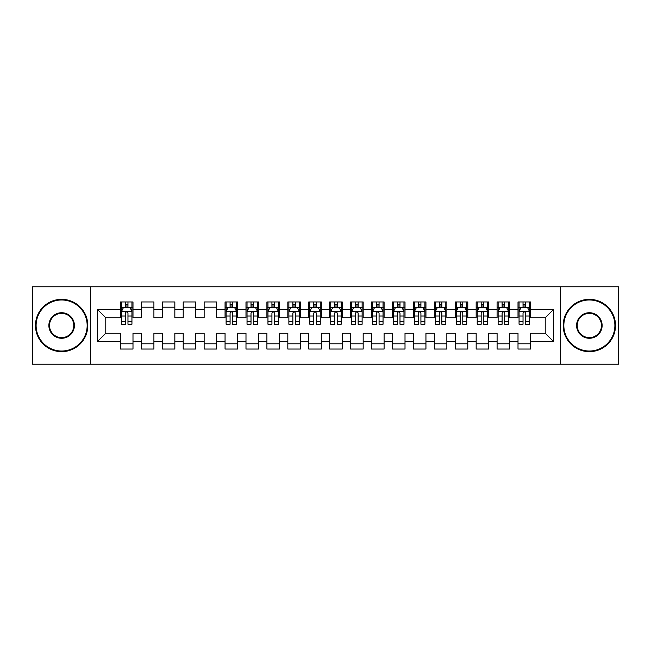 <?xml version="1.0" encoding="UTF-8"?>
<svg xmlns="http://www.w3.org/2000/svg" width="651" height="651" viewBox="0 0 651 651"><rect width="100%" height="100%" fill="white"/><g stroke="black" fill="none" stroke-linecap="round" stroke-linejoin="round"><path stroke-width="0.98" d="M560.487 364.21L618.45 364.21L618.45 286.79L560.487 286.79L560.487 364.21L90.513 364.21L90.513 286.79L32.55 286.79L32.55 364.21L90.513 364.21M560.487 286.79L90.513 286.79M97.414 341.612L97.414 309.388L120.435 309.388L120.435 317.761L105.787 317.761L105.787 333.239L97.414 341.612L120.435 341.612L120.435 349.042L132.991 349.042L132.991 341.612L141.357 341.612L141.357 349.042L153.913 349.042L153.913 341.612L162.286 341.612L162.286 349.042L174.842 349.042L174.842 341.612L183.208 341.612L183.208 349.042L195.764 349.042L195.764 341.612L204.137 341.612L204.137 349.042L216.693 349.042L216.693 341.612L225.059 341.612L225.059 349.042L237.615 349.042L237.615 341.612L245.988 341.612L245.988 349.042L258.537 349.042L258.537 341.612L266.91 341.612L266.91 349.042L279.466 349.042L279.466 341.612L287.832 341.612L287.832 349.042L300.388 349.042L300.388 341.612L308.761 341.612L308.761 349.042L321.317 349.042L321.317 341.612L329.683 341.612L329.683 349.042L342.239 349.042L342.239 341.612L350.612 341.612L350.612 349.042L363.168 349.042L363.168 341.612L371.534 341.612L371.534 349.042L384.09 349.042L384.09 341.612L392.463 341.612L392.463 349.042L405.012 349.042L405.012 341.612L413.385 341.612L413.385 349.042L425.941 349.042L425.941 341.612L434.307 341.612L434.307 349.042L446.863 349.042L446.863 341.612L455.236 341.612L455.236 349.042L467.792 349.042L467.792 341.612L476.158 341.612L476.158 349.042L488.714 349.042L488.714 341.612L497.087 341.612L497.087 349.042L509.643 349.042L509.643 341.612L518.009 341.612L518.009 349.042L530.565 349.042L530.565 333.239L545.212 333.239L545.212 317.761L530.565 317.761L530.565 309.388L553.586 309.388L553.586 341.612L530.565 341.612M530.565 309.388L530.565 301.958L518.009 301.958L518.009 309.388L509.643 309.388L509.643 301.958L497.087 301.958L497.087 309.388L488.714 309.388L488.714 301.958L476.158 301.958L476.158 309.388L467.792 309.388L467.792 301.958L455.236 301.958L455.236 309.388L446.863 309.388L446.863 301.958L434.307 301.958L434.307 309.388L425.941 309.388L425.941 301.958L413.385 301.958L413.385 309.388L405.012 309.388L405.012 301.958L392.463 301.958L392.463 309.388L384.09 309.388L384.09 301.958L371.534 301.958L371.534 309.388L363.168 309.388L363.168 301.958L350.612 301.958L350.612 309.388L342.239 309.388L342.239 301.958L329.683 301.958L329.683 309.388L321.317 309.388L321.317 301.958L308.761 301.958L308.761 309.388L300.388 309.388L300.388 301.958L287.832 301.958L287.832 309.388L279.466 309.388L279.466 301.958L266.91 301.958L266.91 309.388L258.537 309.388L258.537 301.958L245.988 301.958L245.988 309.388L237.615 309.388L237.615 301.958L225.059 301.958L225.059 309.388L216.693 309.388L216.693 301.958L204.137 301.958L204.137 309.388L195.764 309.388L195.764 301.958L183.208 301.958L183.208 309.388L174.842 309.388L174.842 301.958L162.286 301.958L162.286 309.388L153.913 309.388L153.913 301.958L141.357 301.958L141.357 309.388L132.991 309.388L132.991 301.958L120.435 301.958L120.435 309.388M509.643 341.612L509.643 333.239L518.009 333.239L518.009 341.612M553.586 309.388L545.212 317.761M488.714 341.612L488.714 333.239L497.087 333.239L497.087 341.612M518.009 309.388L518.009 317.761L509.643 317.761L509.643 309.388M467.792 341.612L467.792 333.239L476.158 333.239L476.158 341.612M497.087 309.388L497.087 317.761L488.714 317.761L488.714 309.388M446.863 341.612L446.863 333.239L455.236 333.239L455.236 341.612M476.158 309.388L476.158 317.761L467.792 317.761L467.792 309.388M425.941 341.612L425.941 333.239L434.307 333.239L434.307 341.612M455.236 309.388L455.236 317.761L446.863 317.761L446.863 309.388M405.012 341.612L405.012 333.239L413.385 333.239L413.385 341.612M434.307 309.388L434.307 317.761L425.941 317.761L425.941 309.388M384.09 341.612L384.09 333.239L392.463 333.239L392.463 341.612M413.385 309.388L413.385 317.761L405.012 317.761L405.012 309.388M363.168 341.612L363.168 333.239L371.534 333.239L371.534 341.612M392.463 309.388L392.463 317.761L384.09 317.761L384.09 309.388M342.239 341.612L342.239 333.239L350.612 333.239L350.612 341.612M371.534 309.388L371.534 317.761L363.168 317.761L363.168 309.388M321.317 341.612L321.317 333.239L329.683 333.239L329.683 341.612M350.612 309.388L350.612 317.761L342.239 317.761L342.239 309.388M300.388 341.612L300.388 333.239L308.761 333.239L308.761 341.612M329.683 309.388L329.683 317.761L321.317 317.761L321.317 309.388M279.466 341.612L279.466 333.239L287.832 333.239L287.832 341.612M308.761 309.388L308.761 317.761L300.388 317.761L300.388 309.388M258.537 341.612L258.537 333.239L266.91 333.239L266.91 341.612M287.832 309.388L287.832 317.761L279.466 317.761L279.466 309.388M237.615 341.612L237.615 333.239L245.988 333.239L245.988 341.612M266.91 309.388L266.91 317.761L258.537 317.761L258.537 309.388M216.693 341.612L216.693 333.239L225.059 333.239L225.059 341.612M245.988 309.388L245.988 317.761L237.615 317.761L237.615 309.388M195.764 341.612L195.764 333.239L204.137 333.239L204.137 341.612M225.059 309.388L225.059 317.761L216.693 317.761L216.693 309.388M174.842 341.612L174.842 333.239L183.208 333.239L183.208 341.612M204.137 309.388L204.137 317.761L195.764 317.761L195.764 309.388M153.913 341.612L153.913 333.239L162.286 333.239L162.286 341.612M183.208 309.388L183.208 317.761L174.842 317.761L174.842 309.388M132.991 341.612L132.991 333.239L141.357 333.239L141.357 341.612M162.286 309.388L162.286 317.761L153.913 317.761L153.913 309.388M105.787 333.239L120.435 333.239L120.435 341.612M141.357 309.388L141.357 317.761L132.991 317.761L132.991 309.388M518.009 307.191L519.059 307.191M529.515 307.191L530.565 307.191M497.087 307.191L498.129 307.191M508.594 307.191L509.643 307.191M476.158 307.191L477.207 307.191M487.672 307.191L488.714 307.191M455.236 307.191L456.278 307.191M466.743 307.191L467.792 307.191M434.307 307.191L435.356 307.191M445.821 307.191L446.863 307.191M413.385 307.191L414.435 307.191M424.891 307.191L425.941 307.191M392.463 307.191L393.505 307.191M403.97 307.191L405.012 307.191M371.534 307.191L372.584 307.191M383.04 307.191L384.09 307.191M350.612 307.191L351.654 307.191M362.119 307.191L363.168 307.191M329.683 307.191L330.732 307.191M341.197 307.191L342.239 307.191M308.761 307.191L309.803 307.191M320.268 307.191L321.317 307.191M287.832 307.191L288.881 307.191M299.346 307.191L300.388 307.191M266.91 307.191L267.96 307.191M278.416 307.191L279.466 307.191M245.988 307.191L247.03 307.191M257.495 307.191L258.537 307.191M225.059 307.191L226.109 307.191M236.565 307.191L237.615 307.191M204.137 307.191L216.693 307.191M183.208 307.191L195.764 307.191M162.286 307.191L174.842 307.191M141.357 307.191L153.913 307.191M120.435 307.191L121.485 307.191M131.941 307.191L132.991 307.191M120.435 343.809L132.991 343.809M141.357 343.809L153.913 343.809M162.286 343.809L174.842 343.809M183.208 343.809L195.764 343.809M204.137 343.809L216.693 343.809M225.059 343.809L237.615 343.809M245.988 343.809L258.537 343.809M266.91 343.809L279.466 343.809M287.832 343.809L300.388 343.809M308.761 343.809L321.317 343.809M329.683 343.809L342.239 343.809M350.612 343.809L363.168 343.809M371.534 343.809L384.09 343.809M392.463 343.809L405.012 343.809M413.385 343.809L425.941 343.809M434.307 343.809L446.863 343.809M455.236 343.809L467.792 343.809M476.158 343.809L488.714 343.809M497.087 343.809L509.643 343.809M518.009 343.809L530.565 343.809M97.414 309.388L105.787 317.761M545.212 333.239L553.586 341.612M127.97 304.676L125.456 304.676M131.941 321.618L127.97 321.618L127.97 324.247L131.941 324.247L131.941 311.479L129.85 307.296L123.576 307.296L121.485 311.479L121.485 324.247L125.456 324.247L125.456 321.618L121.485 321.618M121.485 311.479L121.485 301.958M131.941 311.479L131.941 301.958M125.456 307.296L125.456 301.958M127.97 301.958L127.97 307.296M127.97 321.618L127.97 313.05C127.132 311.438 126.294 311.438 125.456 313.05L125.456 321.618M127.97 307.191L125.456 307.191M61.633 351.027A25.527 25.527 0 0 0 87.161 325.5A25.527 25.527 0 0 0 61.633 299.973A25.527 25.527 0 0 0 36.106 325.5A25.527 25.527 0 0 0 61.633 351.027M61.633 299.346A26.154 26.154 0 0 1 87.795 325.5A26.154 26.154 0 0 1 61.633 351.654A26.154 26.154 0 0 1 35.48 325.5A26.154 26.154 0 0 1 61.633 299.346M61.633 338.268A12.768 12.768 0 0 1 48.874 325.5A12.768 12.768 0 0 1 61.633 312.732A12.768 12.768 0 0 1 74.401 325.5A12.768 12.768 0 0 1 61.633 338.268M61.633 313.367A12.133 12.133 0 0 0 49.5 325.5A12.133 12.133 0 0 0 61.633 337.633A12.133 12.133 0 0 0 73.775 325.5A12.133 12.133 0 0 0 61.633 313.367M589.367 351.027A25.527 25.527 0 0 0 614.894 325.5A25.527 25.527 0 0 0 589.367 299.973A25.527 25.527 0 0 0 563.839 325.5A25.527 25.527 0 0 0 589.367 351.027M589.367 299.346A26.154 26.154 0 0 1 615.52 325.5A26.154 26.154 0 0 1 589.367 351.654A26.154 26.154 0 0 1 563.205 325.5A26.154 26.154 0 0 1 589.367 299.346M589.367 338.268A12.768 12.768 0 0 1 576.599 325.5A12.768 12.768 0 0 1 589.367 312.732A12.768 12.768 0 0 1 602.126 325.5A12.768 12.768 0 0 1 589.367 338.268M589.367 313.367A12.133 12.133 0 0 0 577.225 325.5A12.133 12.133 0 0 0 589.367 337.633A12.133 12.133 0 0 0 601.5 325.5A12.133 12.133 0 0 0 589.367 313.367M232.594 304.676L230.08 304.676M236.565 321.618L232.594 321.618L232.594 324.247L236.565 324.247L236.565 311.479L234.474 307.296L228.2 307.296L226.109 311.479L226.109 324.247L230.08 324.247L230.08 321.618L226.109 321.618M226.109 311.479L226.109 301.958M236.565 311.479L236.565 301.958M230.08 307.296L230.08 301.958M232.594 301.958L232.594 307.296M232.594 321.618L232.594 313.05C231.756 311.438 230.918 311.438 230.08 313.05L230.08 321.618M232.594 307.191L230.08 307.191M253.516 304.676L251.009 304.676M257.495 321.618L253.516 321.618L253.516 324.247L257.495 324.247L257.495 311.479L255.404 307.296L249.121 307.296L247.03 311.479L247.03 324.247L251.009 324.247L251.009 321.618L247.03 321.618M247.03 311.479L247.03 301.958M257.495 311.479L257.495 301.958M251.009 307.296L251.009 301.958M253.516 301.958L253.516 307.296M253.516 321.618L253.516 313.05C252.686 311.438 251.847 311.438 251.009 313.05L251.009 321.618M253.516 307.191L251.009 307.191M274.445 304.676L271.931 304.676M278.416 321.618L274.445 321.618L274.445 324.247L278.416 324.247L278.416 311.479L276.325 307.296L270.051 307.296L267.96 311.479L267.96 324.247L271.931 324.247L271.931 321.618L267.96 321.618M267.96 311.479L267.96 301.958M278.416 311.479L278.416 301.958M271.931 307.296L271.931 301.958M274.445 301.958L274.445 307.296M274.445 321.618L274.445 313.05C273.607 311.438 272.769 311.438 271.931 313.05L271.931 321.618M274.445 307.191L271.931 307.191M295.367 304.676L292.86 304.676M299.346 321.618L295.367 321.618L295.367 324.247L299.346 324.247L299.346 311.479L297.255 307.296L290.973 307.296L288.881 311.479L288.881 324.247L292.86 324.247L292.86 321.618L288.881 321.618M288.881 311.479L288.881 301.958M299.346 311.479L299.346 301.958M292.86 307.296L292.86 301.958M295.367 301.958L295.367 307.296M295.367 321.618L295.367 313.05C294.529 311.438 293.699 311.438 292.86 313.05L292.86 321.618M295.367 307.191L292.86 307.191M316.296 304.676L313.782 304.676M320.268 321.618L316.296 321.618L316.296 324.247L320.268 324.247L320.268 311.479L318.176 307.296L311.902 307.296L309.803 311.479L309.803 324.247L313.782 324.247L313.782 321.618L309.803 321.618M309.803 311.479L309.803 301.958M320.268 311.479L320.268 301.958M313.782 307.296L313.782 301.958M316.296 301.958L316.296 307.296M316.296 321.618L316.296 313.05C315.458 311.438 314.62 311.438 313.782 313.05L313.782 321.618M316.296 307.191L313.782 307.191M337.218 304.676L334.704 304.676M341.197 321.618L337.218 321.618L337.218 324.247L341.197 324.247L341.197 311.479L339.098 307.296L332.824 307.296L330.732 311.479L330.732 324.247L334.704 324.247L334.704 321.618L330.732 321.618M330.732 311.479L330.732 301.958M341.197 311.479L341.197 301.958M334.704 307.296L334.704 301.958M337.218 301.958L337.218 307.296M337.218 321.618L337.218 313.05C336.38 311.438 335.542 311.438 334.704 313.05L334.704 321.618M337.218 307.191L334.704 307.191M358.14 304.676L355.633 304.676M362.119 321.618L358.14 321.618L358.14 324.247L362.119 324.247L362.119 311.479L360.027 307.296L353.745 307.296L351.654 311.479L351.654 324.247L355.633 324.247L355.633 321.618L351.654 321.618M351.654 311.479L351.654 301.958M362.119 311.479L362.119 301.958M355.633 307.296L355.633 301.958M358.14 301.958L358.14 307.296M358.14 321.618L358.14 313.05C357.309 311.438 356.471 311.438 355.633 313.05L355.633 321.618M358.14 307.191L355.633 307.191M379.069 304.676L376.555 304.676M383.04 321.618L379.069 321.618L379.069 324.247L383.04 324.247L383.04 311.479L380.949 307.296L374.675 307.296L372.584 311.479L372.584 324.247L376.555 324.247L376.555 321.618L372.584 321.618M372.584 311.479L372.584 301.958M383.04 311.479L383.04 301.958M376.555 307.296L376.555 301.958M379.069 301.958L379.069 307.296M379.069 321.618L379.069 313.05C378.231 311.438 377.393 311.438 376.555 313.05L376.555 321.618M379.069 307.191L376.555 307.191M399.991 304.676L397.484 304.676M403.97 321.618L399.991 321.618L399.991 324.247L403.97 324.247L403.97 311.479L401.879 307.296L395.596 307.296L393.505 311.479L393.505 324.247L397.484 324.247L397.484 321.618L393.505 321.618M393.505 311.479L393.505 301.958M403.97 311.479L403.97 301.958M397.484 307.296L397.484 301.958M399.991 301.958L399.991 307.296M399.991 321.618L399.991 313.05C399.161 311.438 398.322 311.438 397.484 313.05L397.484 321.618M399.991 307.191L397.484 307.191M420.92 304.676L418.406 304.676M424.891 321.618L420.92 321.618L420.92 324.247L424.891 324.247L424.891 311.479L422.8 307.296L416.526 307.296L414.435 311.479L414.435 324.247L418.406 324.247L418.406 321.618L414.435 321.618M414.435 311.479L414.435 301.958M424.891 311.479L424.891 301.958M418.406 307.296L418.406 301.958M420.92 301.958L420.92 307.296M420.92 321.618L420.92 313.05C420.082 311.438 419.244 311.438 418.406 313.05L418.406 321.618M420.92 307.191L418.406 307.191M441.842 304.676L439.335 304.676M445.821 321.618L441.842 321.618L441.842 324.247L445.821 324.247L445.821 311.479L443.73 307.296L437.448 307.296L435.356 311.479L435.356 324.247L439.335 324.247L439.335 321.618L435.356 321.618M435.356 311.479L435.356 301.958M445.821 311.479L445.821 301.958M439.335 307.296L439.335 301.958M441.842 301.958L441.842 307.296M441.842 321.618L441.842 313.05C441.004 311.438 440.174 311.438 439.335 313.05L439.335 321.618M441.842 307.191L439.335 307.191M462.771 304.676L460.257 304.676M466.743 321.618L462.771 321.618L462.771 324.247L466.743 324.247L466.743 311.479L464.651 307.296L458.377 307.296L456.278 311.479L456.278 324.247L460.257 324.247L460.257 321.618L456.278 321.618M456.278 311.479L456.278 301.958M466.743 311.479L466.743 301.958M460.257 307.296L460.257 301.958M462.771 301.958L462.771 307.296M462.771 321.618L462.771 313.05C461.933 311.438 461.095 311.438 460.257 313.05L460.257 321.618M462.771 307.191L460.257 307.191M483.693 304.676L481.179 304.676M487.672 321.618L483.693 321.618L483.693 324.247L487.672 324.247L487.672 311.479L485.573 307.296L479.299 307.296L477.207 311.479L477.207 324.247L481.179 324.247L481.179 321.618L477.207 321.618M477.207 311.479L477.207 301.958M487.672 311.479L487.672 301.958M481.179 307.296L481.179 301.958M483.693 301.958L483.693 307.296M483.693 321.618L483.693 313.05C482.855 311.438 482.017 311.438 481.179 313.05L481.179 321.618M483.693 307.191L481.179 307.191M504.615 304.676L502.108 304.676M508.594 321.618L504.615 321.618L504.615 324.247L508.594 324.247L508.594 311.479L506.502 307.296L500.22 307.296L498.129 311.479L498.129 324.247L502.108 324.247L502.108 321.618L498.129 321.618M498.129 311.479L498.129 301.958M508.594 311.479L508.594 301.958M502.108 307.296L502.108 301.958M504.615 301.958L504.615 307.296M504.615 321.618L504.615 313.05C503.784 311.438 502.946 311.438 502.108 313.05L502.108 321.618M504.615 307.191L502.108 307.191M525.544 304.676L523.03 304.676M529.515 321.618L525.544 321.618L525.544 324.247L529.515 324.247L529.515 311.479L527.424 307.296L521.15 307.296L519.059 311.479L519.059 324.247L523.03 324.247L523.03 321.618L519.059 321.618M519.059 311.479L519.059 301.958M529.515 311.479L529.515 301.958M523.03 307.296L523.03 301.958M525.544 301.958L525.544 307.296M525.544 321.618L525.544 313.05C524.706 311.438 523.868 311.438 523.03 313.05L523.03 321.618M525.544 307.191L523.03 307.191M131.893 311.373L121.534 311.373M121.485 307.549L123.446 307.549M129.98 307.549L131.941 307.549M125.456 316.012L121.485 316.012M131.941 316.012L127.97 316.012M127.97 306.011L125.456 306.011M236.516 311.373L226.157 311.373M226.109 307.549L228.07 307.549M234.604 307.549L236.565 307.549M230.08 316.012L226.109 316.012M236.565 316.012L232.594 316.012M232.594 306.011L230.08 306.011M257.438 311.373L247.087 311.373M247.03 307.549L248.999 307.549M255.526 307.549L257.495 307.549M251.009 316.012L247.03 316.012M257.495 316.012L253.516 316.012M253.516 306.011L251.009 306.011M278.368 311.373L268.009 311.373M267.96 307.549L269.921 307.549M276.455 307.549L278.416 307.549M271.931 316.012L267.96 316.012M278.416 316.012L274.445 316.012M274.445 306.011L271.931 306.011M299.289 311.373L288.93 311.373M288.881 307.549L290.851 307.549M297.377 307.549L299.346 307.549M292.86 316.012L288.881 316.012M299.346 316.012L295.367 316.012M295.367 306.011L292.86 306.011M320.219 311.373L309.86 311.373M309.803 307.549L311.772 307.549M318.298 307.549L320.268 307.549M313.782 316.012L309.803 316.012M320.268 316.012L316.296 316.012M316.296 306.011L313.782 306.011M341.14 311.373L330.781 311.373M330.732 307.549L332.702 307.549M339.228 307.549L341.197 307.549M334.704 316.012L330.732 316.012M341.197 316.012L337.218 316.012M337.218 306.011L334.704 306.011M362.07 311.373L351.711 311.373M351.654 307.549L353.623 307.549M360.149 307.549L362.119 307.549M355.633 316.012L351.654 316.012M362.119 316.012L358.14 316.012M358.14 306.011L355.633 306.011M382.991 311.373L372.632 311.373M372.584 307.549L374.545 307.549M381.079 307.549L383.04 307.549M376.555 316.012L372.584 316.012M383.04 316.012L379.069 316.012M379.069 306.011L376.555 306.011M403.913 311.373L393.562 311.373M393.505 307.549L395.474 307.549M402.001 307.549L403.97 307.549M397.484 316.012L393.505 316.012M403.97 316.012L399.991 316.012M399.991 306.011L397.484 306.011M424.843 311.373L414.484 311.373M414.435 307.549L416.396 307.549M422.93 307.549L424.891 307.549M418.406 316.012L414.435 316.012M424.891 316.012L420.92 316.012M420.92 306.011L418.406 306.011M445.764 311.373L435.405 311.373M435.356 307.549L437.326 307.549M443.852 307.549L445.821 307.549M439.335 316.012L435.356 316.012M445.821 316.012L441.842 316.012M441.842 306.011L439.335 306.011M466.694 311.373L456.335 311.373M456.278 307.549L458.247 307.549M464.773 307.549L466.743 307.549M460.257 316.012L456.278 316.012M466.743 316.012L462.771 316.012M462.771 306.011L460.257 306.011M487.615 311.373L477.256 311.373M477.207 307.549L479.177 307.549M485.703 307.549L487.672 307.549M481.179 316.012L477.207 316.012M487.672 316.012L483.693 316.012M483.693 306.011L481.179 306.011M508.545 311.373L498.186 311.373M498.129 307.549L500.098 307.549M506.624 307.549L508.594 307.549M502.108 316.012L498.129 316.012M508.594 316.012L504.615 316.012M504.615 306.011L502.108 306.011M529.466 311.373L519.107 311.373M519.059 307.549L521.02 307.549M527.554 307.549L529.515 307.549M523.03 316.012L519.059 316.012M529.515 316.012L525.544 316.012M525.544 306.011L523.03 306.011"/></g></svg>
